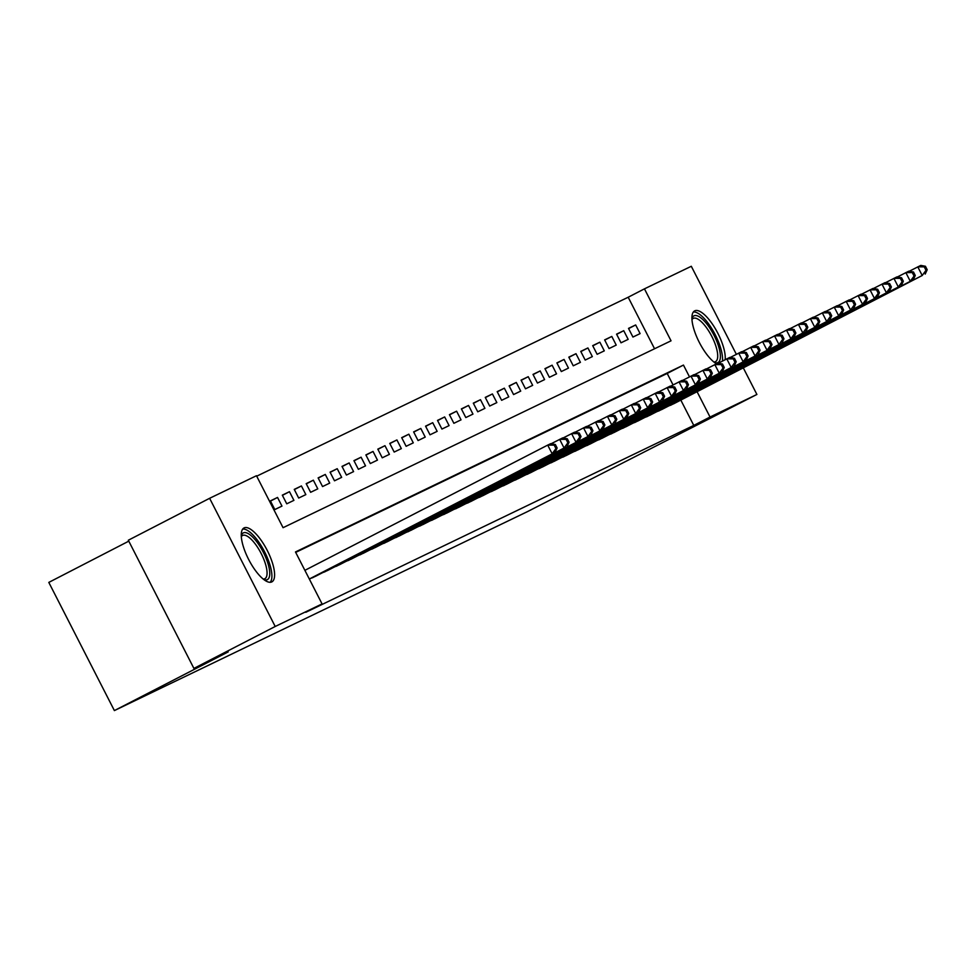 <?xml version="1.0" encoding="UTF-8"?>
<svg xmlns="http://www.w3.org/2000/svg" width="976" height="976" viewBox="0 0 976 976"><rect width="100%" height="100%" fill="white"/><g stroke="black" fill="none" stroke-linecap="round" stroke-linejoin="round"><path stroke-width="1.46" d="M716.445 363.828A30.354 10.333 -117.3 0 1 696.266 335.817A30.354 10.333 -117.3 0 1 694.668 310.868A30.354 10.333 -117.3 0 1 694.753 310.832A30.354 10.333 -117.3 0 1 714.31 327.021A30.354 10.333 -117.3 0 1 725.156 359.693M271.755 581.94A30.354 10.333 -117.3 0 1 248.685 559.529A30.354 10.333 -117.3 0 1 244.024 527.943A30.354 10.333 -117.3 0 1 244.11 527.894A30.354 10.333 -117.3 0 1 267.18 550.305A30.354 10.333 -117.3 0 1 271.853 581.891A30.354 10.333 -117.3 0 1 271.755 581.94M128.783 541.155L48.8 582.404L114.387 710.589L527.443 511.631L756.9 394.463L710.04 417.033L697.084 391.718M114.387 710.589L228.225 651.883L193.907 668.414L128.307 540.228L209.62 498.297L256.468 475.727L283.064 527.699L671.037 340.819L644.453 288.847L691.301 266.277L736.355 354.325M654.554 348.761L628.19 297.241L256.7 476.178M628.19 297.241L644.453 288.847M668.304 406.15L675.526 402.832M656.36 411.909L663.595 408.578M644.428 417.655L651.651 414.336M632.485 423.401L639.719 420.083M620.553 429.159L627.775 425.829M608.609 434.906L615.844 431.587M596.678 440.652L603.9 437.333M584.734 446.41L591.968 443.08M572.802 452.156L580.025 448.838M560.858 457.903L568.093 454.584M548.927 463.661L556.149 460.33M536.983 469.407L544.218 466.089M525.051 475.153L532.274 471.835M513.108 480.912L520.342 477.581M501.176 486.658L508.398 483.34M489.232 492.404L496.467 489.086M477.301 498.163L484.523 494.832M465.357 503.909L472.591 500.59M453.425 509.655L460.648 506.337M441.481 515.413L448.716 512.083M429.55 521.16L436.772 517.841M417.606 526.906L424.841 523.587M405.674 532.652L412.897 529.334M393.731 538.41L400.965 535.092M381.799 544.157L389.021 540.838M369.855 549.903L377.09 546.584M357.924 555.661L365.146 552.343M345.98 561.407L353.214 558.089M334.048 567.154L341.271 563.835M322.104 572.912L329.339 569.594M310.173 578.658L317.395 575.34M270.474 501.091L277.538 497.443L270.376 500.895L274.805 509.557L281.966 506.105L277.538 497.443M282.406 495.344L289.469 491.697L282.308 495.149L286.749 503.811L293.91 500.359L289.469 491.697M294.349 489.586L301.413 485.95L294.252 489.391L298.68 498.053L305.842 494.612L301.413 485.95M306.281 483.84L313.345 480.192L306.183 483.645L310.624 492.307L317.786 488.854L313.345 480.192M318.225 478.094L325.289 474.446L318.127 477.898L322.556 486.56L329.717 483.108L325.289 474.446M330.156 472.335L337.22 468.7L330.059 472.152L334.5 480.802L341.661 477.362L337.22 468.7M342.1 466.589L349.164 462.941L342.003 466.394L346.431 475.056L353.593 471.603L349.164 462.941M354.032 460.843L361.096 457.195L353.934 460.648L358.375 469.31L365.536 465.857L361.096 457.195M365.976 455.084L373.039 451.449L365.878 454.901L370.307 463.551L377.468 460.111L373.039 451.449M377.907 449.338L384.971 445.69L377.81 449.143L382.25 457.805L389.412 454.352L384.971 445.69M389.851 443.592L396.915 439.944L389.753 443.397L394.182 452.059L401.343 448.606L396.915 439.944M401.783 437.834L408.846 434.198L401.685 437.651L406.126 446.3L413.287 442.86L408.846 434.198M413.726 432.087L420.79 428.44L413.629 431.892L418.057 440.554L425.219 437.102L420.79 428.44M425.658 426.341L432.722 422.693L425.56 426.146L430.001 434.808L437.163 431.355L432.722 422.693M437.602 420.583L444.666 416.947L437.504 420.4L441.933 429.062L449.094 425.609L444.666 416.947M449.533 414.837L456.597 411.189L449.436 414.641L453.877 423.303L461.038 419.851L456.597 411.189M461.477 409.09L468.541 405.443L461.38 408.895L465.808 417.557L472.97 414.105L468.541 405.443M473.409 403.332L480.473 399.696L473.311 403.149L477.752 411.811L484.913 408.358L480.473 399.696M485.353 397.586L492.416 393.95L485.255 397.391L489.684 406.053L496.845 402.6L492.416 393.95M497.284 391.84L504.36 388.192L497.187 391.644L501.627 400.306L508.789 396.854L504.36 388.192M509.228 386.081L516.292 382.446L509.13 385.898L513.559 394.56L520.72 391.108L516.292 382.446M521.16 380.335L528.236 376.699L521.062 380.14L525.503 388.802L532.664 385.349L528.236 376.699M533.103 374.589L540.167 370.941L533.006 374.394L537.434 383.056L544.596 379.603L540.167 370.941M545.047 368.843L552.111 365.195L544.937 368.647L549.378 377.309L556.54 373.857L552.111 365.195M556.979 363.084L564.043 359.449L556.881 362.889L561.31 371.551L568.471 368.098L564.043 359.449M568.923 357.338L575.986 353.69L568.813 357.143L573.254 365.805L580.415 362.352L575.986 353.69M580.854 351.592L587.918 347.944L580.757 351.397L585.185 360.059L592.347 356.606L587.918 347.944M592.798 345.833L599.862 342.198L592.688 345.638L597.129 354.3L604.29 350.86L599.862 342.198M604.73 340.087L611.793 336.439L604.632 339.892L609.061 348.554L616.222 345.101L611.793 336.439M616.673 334.341L623.737 330.693L616.564 334.146L621.004 342.808L628.166 339.355L623.737 330.693M632.936 337.049L640.097 333.609L635.669 324.947L628.507 328.387L632.936 337.049M689.483 376.87L683.456 365.073L295.472 551.952L322.068 603.912L305.805 612.294L693.777 425.414L680.821 400.099M673.062 384.934L667.194 373.454L295.704 552.392M193.907 668.414L275.208 626.482L209.62 498.297M743.297 367.879L756.9 394.463M693.777 425.414L710.04 417.033M322.068 603.912L275.208 626.482M667.194 373.454L683.456 365.073M628.605 328.583L635.669 324.947M309.319 579L555.124 452.327L309.355 579.073M304.89 570.338L547.707 445.105L550.696 443.665L555.356 444.519L554.161 445.093L555.942 448.557L557.125 447.984L555.356 444.519M555.942 448.557L552.148 453.767L547.707 445.105L554.161 445.093M555.124 452.327L557.125 447.984M241.279 535.8A26.267 8.943 -117.3 0 1 243.366 532.872A26.267 8.943 -117.3 0 1 263.386 552.379A26.267 8.943 -117.3 0 1 267.302 579.646A26.267 8.943 -117.3 0 1 263.849 579.573M263.178 579.036A24.327 8.284 62.7 0 0 264.789 578.744A24.327 8.284 62.7 0 0 264.85 578.719A24.327 8.284 62.7 0 0 261.117 553.404A24.327 8.284 62.7 0 0 242.621 535.446A24.327 8.284 62.7 0 0 242.56 535.482A24.327 8.284 62.7 0 0 241.316 536.654M270.145 582.306A30.158 10.26 62.7 0 0 264.459 551.55A30.158 10.26 62.7 0 0 242.707 529.077M691.923 318.737A26.267 8.943 -117.3 0 1 706.978 324.142A26.267 8.943 -117.3 0 1 719.837 351.226A26.267 8.943 -117.3 0 1 714.505 362.499M713.834 361.974A24.327 8.284 62.7 0 0 715.506 361.645A24.327 8.284 62.7 0 0 705.282 326.094A24.327 8.284 62.7 0 0 693.204 318.408A24.327 8.284 62.7 0 0 691.972 319.591M722.423 361.096A30.158 10.26 62.7 0 0 707.124 321.909A30.158 10.26 62.7 0 0 693.35 312.015M312.357 577.841L564.079 448.021L315.333 576.401M551.135 443.751L562.627 437.919L567.3 438.773L566.104 439.346L567.873 442.811L569.069 442.226L567.3 438.773M567.873 442.811L564.079 448.021L559.651 439.359L566.104 439.346M567.068 446.581L569.069 442.226M324.288 572.082L579 440.835L327.277 570.655M563.067 437.992L574.571 432.173L579.232 433.015L578.036 433.588L579.817 437.053L581.001 436.479L579.232 433.015M579.817 437.053L576.023 442.262L571.582 433.6L578.036 433.588M579 440.835L581.001 436.479M336.232 566.336L587.955 436.516L339.209 564.897M575.01 432.246L586.503 426.414L591.175 427.268L589.98 427.842L591.749 431.307L592.944 430.733L591.175 427.268M591.749 431.307L587.955 436.516L583.526 427.854L589.98 427.842M590.944 435.076L592.944 430.733M348.164 560.59L602.875 429.33L351.153 559.15M586.942 426.5L598.447 420.668L603.107 421.522L601.911 422.096L603.693 425.56L604.876 424.987L603.107 421.522M603.693 425.56L599.898 430.77L595.458 422.108L601.911 422.096M602.875 429.33L604.876 424.987M360.107 554.832L611.83 425.011L363.084 553.404M598.886 420.741L610.378 414.922L615.051 415.764L613.855 416.337L615.624 419.802L616.82 419.229L615.051 415.764M615.624 419.802L611.83 425.011L607.401 416.349L613.855 416.337M614.819 423.584L616.82 419.229M372.039 549.085L626.751 417.826L375.028 547.646M610.817 414.995L622.322 409.164L626.982 410.018L625.787 410.591L627.568 414.056L628.751 413.482L626.982 410.018M627.568 414.056L623.774 419.265L619.333 410.603L625.787 410.591M626.751 417.826L628.751 413.482M383.983 543.339L635.705 413.519L386.96 541.9M622.761 409.249L634.254 403.417L638.926 404.271L637.731 404.845L639.5 408.31L640.695 407.736L638.926 404.271M639.5 408.31L635.705 413.519L631.277 404.857L637.731 404.845M638.694 412.079L640.695 407.736M395.914 537.581L650.626 406.333L398.903 536.153M634.693 403.503L646.197 397.671L650.858 398.513L649.662 399.086L651.443 402.551L652.627 401.978L650.858 398.513M651.443 402.551L647.649 407.761L643.208 399.099L649.662 399.086M650.626 406.333L652.627 401.978M407.858 531.835L659.581 402.014L410.835 530.395M646.637 397.744L658.129 391.913L662.802 392.767L661.606 393.34L663.375 396.805L664.571 396.232L662.802 392.767M663.375 396.805L659.581 402.014L655.152 393.352L661.606 393.34M662.57 400.575L664.571 396.232M419.79 526.088L674.501 394.829L422.779 524.649M658.568 391.998L670.073 386.167L674.733 387.021L673.538 387.594L675.319 391.059L676.502 390.485L674.733 387.021M675.319 391.059L671.525 396.268L667.084 387.606L673.538 387.594M674.501 394.829L676.502 390.485M431.734 520.342L683.456 390.51L434.71 518.903M670.512 386.252L682.004 380.42L686.677 381.262L685.481 381.836L687.25 385.3L688.446 384.727L686.677 381.262M687.25 385.3L683.456 390.51L679.028 381.86L685.481 381.836M686.445 389.082L688.446 384.727M443.665 514.584L698.377 383.324L446.654 513.144M682.444 380.494L693.948 374.662L698.609 375.516L697.413 376.089L699.194 379.554L700.378 378.981L698.609 375.516M699.194 379.554L695.4 384.764L690.959 376.102L697.413 376.089M698.377 383.324L700.378 378.981M455.609 508.838L707.332 379.017L458.586 507.398M694.387 374.747L705.88 368.916L710.552 369.77L709.357 370.343L711.126 373.808L712.321 373.235L710.552 369.77M711.126 373.808L707.332 379.017L702.903 370.355L709.357 370.343M710.321 377.578L712.321 373.235M467.541 503.091L719.275 373.259L470.53 501.652M706.319 369.001L717.824 363.17L722.484 364.011L721.288 364.585L723.07 368.05L724.253 367.476L722.484 364.011M723.07 368.05L719.275 373.259L714.835 364.609L721.288 364.585M722.252 371.832L724.253 367.476M479.484 497.333L731.207 367.513L482.461 495.893M718.263 363.243L729.755 357.411L734.428 358.265L733.232 358.839L735.001 362.303L736.197 361.73L734.428 358.265M735.001 362.303L731.207 367.513L726.778 358.851L733.232 358.839M734.196 366.073L736.197 361.73M491.416 491.587L746.128 360.327L494.405 490.147M730.194 357.497L741.699 351.665L746.359 352.519L745.164 353.092L746.945 356.557L748.128 355.984L746.359 352.519M746.945 356.557L743.151 361.767L738.71 353.105L745.164 353.092M746.128 360.327L748.128 355.984M503.36 485.841L755.082 356.008L506.337 484.401M742.138 351.75L753.631 345.919L758.303 346.761L757.108 347.334L758.877 350.799L760.072 350.225L758.303 346.761M758.877 350.799L755.082 356.008L750.654 347.358L757.108 347.334M758.071 354.581L760.072 350.225M515.291 480.082L770.003 348.822L518.28 478.643M754.07 345.992L765.574 340.16L770.235 341.014L769.039 341.588L770.82 345.053L772.004 344.479L770.235 341.014M770.82 345.053L767.026 350.262L762.585 341.6L769.039 341.588M770.003 348.822L772.004 344.479M527.235 474.336L778.958 344.516L530.212 472.896M766.014 340.246L777.506 334.414L782.179 335.268L780.983 335.842L782.752 339.306L783.948 338.733L782.179 335.268M782.752 339.306L778.958 344.516L774.529 335.854L780.983 335.842M781.947 343.076L783.948 338.733M539.167 468.59L793.878 337.33L542.156 467.15M777.945 334.5L789.45 328.668L794.11 329.51L792.915 330.095L794.696 333.548L795.879 332.975L794.11 329.51M794.696 333.548L790.902 338.77L786.461 330.108L792.915 330.095M793.878 337.33L795.879 332.975M551.111 462.831L802.833 333.011L554.087 461.392M789.889 328.741L801.381 322.91L806.054 323.764L804.858 324.337L806.627 327.802L807.823 327.228L806.054 323.764M806.627 327.802L802.833 333.011L798.405 324.349L804.858 324.337M805.822 331.572L807.823 327.228M563.042 457.085L817.754 325.825L566.031 455.646M801.821 322.995L813.325 317.163L817.986 318.017L816.79 318.591L818.571 322.056L819.755 321.482L817.986 318.017M818.571 322.056L814.777 327.265L810.336 318.603L816.79 318.591M817.754 325.825L819.755 321.482M574.986 451.339L826.709 321.519L577.963 449.899M813.764 317.249L825.269 311.417L829.929 312.259L828.734 312.845L830.503 316.309L831.698 315.724L829.929 312.259M830.503 316.309L826.709 321.519L822.28 312.857L828.734 312.845M829.698 320.079L831.698 315.724M586.918 445.581L841.629 314.321L589.907 444.141M825.696 311.49L837.201 305.671L841.861 306.513L840.665 307.086L842.447 310.551L843.63 309.978L841.861 306.513M842.447 310.551L838.652 315.76L834.212 307.098L840.665 307.086M841.629 314.321L843.63 309.978M598.861 439.834L850.584 310.014L601.838 438.395M837.64 305.744L849.144 299.913L853.805 300.767L852.609 301.34L854.378 304.805L855.574 304.231L853.805 300.767M854.378 304.805L850.584 310.014L846.155 301.352L852.609 301.34M853.573 308.575L855.574 304.231M610.793 434.088L865.505 302.828L613.782 432.649M849.571 299.998L861.076 294.166L865.736 295.008L864.541 295.594L866.322 299.059L867.505 298.473L865.736 295.008M866.322 299.059L862.528 304.268L858.087 295.606L864.541 295.594M865.505 302.828L867.505 298.473M622.737 428.33L877.448 297.07L625.714 426.902M861.515 294.24L873.02 288.42L877.68 289.262L876.485 289.835L878.254 293.3L879.449 292.727L877.68 289.262M878.254 293.3L874.459 298.51L870.031 289.848L876.485 289.835M877.448 297.07L879.449 292.727M634.668 422.584L889.38 291.324L637.657 421.144M873.447 288.493L884.951 282.662L889.612 283.516L888.416 284.089L890.197 287.554L891.381 286.981L889.612 283.516M890.197 287.554L886.403 292.763L881.962 284.101L888.416 284.089M889.38 291.324L891.381 286.981M646.612 416.837L898.335 287.017L649.589 415.398M885.391 282.747L896.895 276.916L901.556 277.757L900.36 278.343L902.129 281.808L903.325 281.222L901.556 277.757M902.129 281.808L898.335 287.017L893.906 278.355L900.36 278.343M901.324 285.578L903.325 281.222M658.544 411.079L913.255 279.819L661.533 409.652M897.322 276.989L908.827 271.169L913.487 272.011L912.292 272.585L914.073 276.049L915.256 275.476L913.487 272.011M914.073 276.049L910.279 281.259L905.838 272.597L912.292 272.585M913.255 279.819L915.256 275.476M670.488 405.333L922.21 275.513L673.464 403.893M909.266 271.243L920.771 265.411L925.431 266.265L924.235 266.838L926.004 270.303L927.2 269.73L925.431 266.265M926.004 270.303L922.21 275.513L917.782 266.851L924.235 266.838M925.199 274.073L927.2 269.73"/></g></svg>
